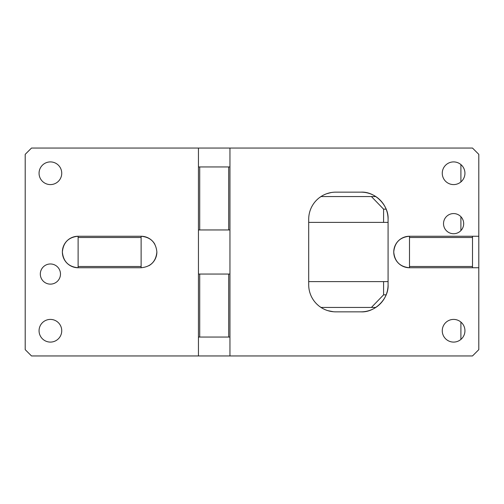 <?xml version="1.0" encoding="UTF-8"?>
<svg xmlns="http://www.w3.org/2000/svg" width="504" height="504" viewBox="0 0 504 504"><rect width="100%" height="100%" fill="white"/><g stroke="black" fill="none" stroke-linecap="round" stroke-linejoin="round"><path stroke-width="0.76" d="M198.45 355.95L229.95 355.95L229.95 337.05L198.45 337.05L198.45 355.95L31.5 355.95L25.2 349.65L25.2 154.35L31.5 148.05L472.5 148.05L478.8 154.35L478.8 236.25L409.5 236.25C399.937 237.182 394.682 242.437 393.75 252C394.682 261.563 399.937 266.818 409.5 267.75L409.5 236.25A15.75 15.75 0 0 0 393.75 252A15.75 15.75 0 0 0 409.5 267.75L478.8 267.75L478.8 236.25M198.45 337.05L198.45 148.05M78.12 237.51L141.12 237.51L141.12 236.25L78.12 236.25L78.12 267.75A15.75 15.75 0 0 1 62.37 252A15.75 15.75 0 0 1 78.12 236.25C68.557 237.182 63.302 242.437 62.37 252C63.302 261.563 68.557 266.818 78.12 267.75L141.12 267.75C150.683 266.818 155.938 261.57 156.87 252C155.938 242.437 150.69 237.182 141.12 236.25A15.75 15.75 0 0 1 154.829 244.245M60.48 274.05A10.08 10.08 0 0 1 50.4 284.13A10.08 10.08 0 0 1 40.32 274.05A10.08 10.08 0 0 1 50.4 263.97A10.08 10.08 0 0 1 60.48 274.05M61.74 330.75A11.34 11.34 0 0 1 50.4 342.09A11.34 11.34 0 0 1 39.06 330.75A11.34 11.34 0 0 1 50.4 319.41A11.34 11.34 0 0 1 61.74 330.75M61.74 173.25A11.34 11.34 0 0 1 50.4 184.59A11.34 11.34 0 0 1 39.06 173.25A11.34 11.34 0 0 1 50.4 161.91A11.34 11.34 0 0 1 61.74 173.25M229.95 148.05L229.95 166.95L198.45 166.95M229.95 355.95L472.5 355.95L478.8 349.65L478.8 267.75M229.95 166.95L229.95 274.05L198.45 274.05M360.99 192.15A27.09 27.09 0 0 1 388.08 219.24L388.08 284.76A27.09 27.09 0 0 1 360.99 311.85L335.79 311.85A27.09 27.09 0 0 1 308.7 284.76L308.7 219.24A27.09 27.09 0 0 1 335.79 192.15L360.99 192.15C374.831 191.306 388.918 205.33 388.08 219.24M464.94 330.75A11.34 11.34 0 0 1 453.6 342.09A11.34 11.34 0 0 1 442.26 330.75A11.34 11.34 0 0 1 453.6 319.41A11.34 11.34 0 0 1 464.94 330.75M464.94 173.25A11.34 11.34 0 0 1 453.6 184.59A11.34 11.34 0 0 1 442.26 173.25A11.34 11.34 0 0 1 453.6 161.91A11.34 11.34 0 0 1 464.94 173.25M463.68 223.65A10.08 10.08 0 0 1 453.6 233.73A10.08 10.08 0 0 1 443.52 223.65A10.08 10.08 0 0 1 453.6 213.57A10.08 10.08 0 0 1 463.68 223.65M317.016 304.29L318.528 305.638M319.561 306.451L321.854 307.988M327.783 310.64L333.346 311.737M335.028 311.837L335.79 311.85M331.04 192.572L326.554 193.775M321.968 195.943L319.561 197.549M318.509 198.374L317.016 199.71M148.875 265.709A15.75 15.75 0 0 0 156.87 252M229.95 337.05L229.95 274.05M360.99 311.85C374.831 312.694 388.918 298.664 388.08 284.76M229.95 229.95L198.45 229.95M199.71 166.95L199.71 229.95M199.71 337.05L199.71 274.05M78.12 266.49L141.12 266.49L141.12 267.75M141.12 237.51L141.12 266.49M228.69 166.95L228.69 229.95M228.69 337.05L228.69 274.05M472.5 236.25L472.5 267.75M472.5 237.51L409.5 237.51M472.5 266.49L409.5 266.49M320.972 307.44L371.41 307.44L383.582 294.84L386.133 294.84M308.7 281.61L383.582 281.61L383.582 294.84M308.7 222.39L387.822 222.39A29.61 7.661 -90 0 1 388.08 222.409M386.133 209.16L383.582 209.16L383.582 222.39M383.582 209.16L371.41 196.56L375.808 196.56M320.972 196.56L371.41 196.56M388.08 281.591A29.61 7.661 -90 0 1 387.822 281.61L383.582 281.61M375.808 307.44L371.41 307.44M460.908 164.581L460.908 181.919M460.908 216.707L460.908 230.593M460.908 322.081L460.908 339.419"/></g></svg>
